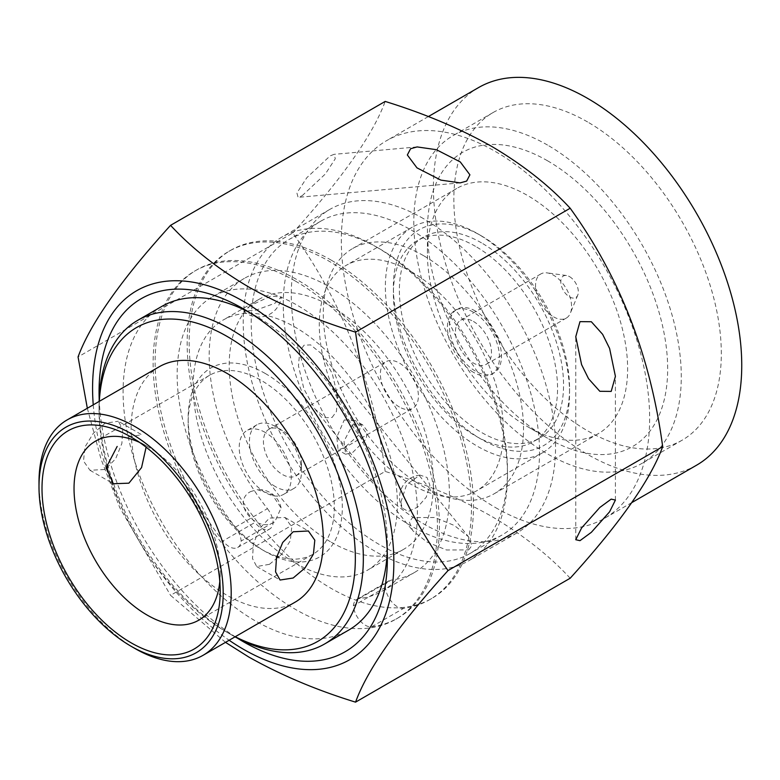 <?xml version="1.0" encoding="UTF-8"?>
<svg xmlns="http://www.w3.org/2000/svg" width="780" height="780" viewBox="0 0 780 780"><rect width="100%" height="100%" fill="white"/><g stroke="black" fill="none" stroke-linecap="round" stroke-linejoin="round"><path stroke-width="0.58" stroke-dasharray="3.9 2.92" d="M379.363 248.635L379.363 248.635A181.214 104.627 60 0 1 507.497 470.574A181.214 104.627 60 0 1 469.96 553.527A181.214 104.627 60 0 1 379.363 544.557A181.214 104.627 60 0 1 260.978 384.872A181.214 104.627 60 0 1 288.756 239.665A181.214 104.627 60 0 1 379.363 248.635L375.356 246.324A186.878 107.893 -120 0 0 281.921 237.071A186.878 107.893 -120 0 0 253.276 386.812A186.878 107.893 -120 0 0 375.356 551.489A186.878 107.893 -120 0 0 468.79 560.742A186.878 107.893 -120 0 0 507.497 475.195A186.878 107.893 -120 0 0 375.356 246.324L379.363 248.635M475.459 246.324A116.084 67.021 -120 0 0 417.417 240.572A116.084 67.021 -120 0 0 399.623 333.596A116.084 67.021 -120 0 0 475.459 435.893A116.084 67.021 -120 0 0 533.5 441.646A116.084 67.021 -120 0 0 551.304 348.621A116.084 67.021 -120 0 0 475.459 246.324M481.465 242.853A116.084 67.021 -120 0 0 423.423 237.11A116.084 67.021 -120 0 0 405.629 330.135A116.084 67.021 -120 0 0 481.465 432.432A116.084 67.021 -120 0 0 539.507 438.175A116.084 67.021 -120 0 0 557.31 345.16A116.084 67.021 -120 0 0 481.465 242.853M481.465 235.921L481.465 235.921A124.585 71.926 60 0 1 569.556 388.508A124.585 71.926 60 0 1 481.465 439.364A124.585 71.926 60 0 1 393.373 286.786A124.585 71.926 60 0 1 481.465 235.921L477.467 233.61A130.24 75.202 -120 0 0 412.337 227.155A130.24 75.202 -120 0 0 392.379 331.529A130.24 75.202 -120 0 0 477.467 446.296A130.24 75.202 -120 0 0 542.587 452.751A130.24 75.202 -120 0 0 569.556 393.13A130.24 75.202 -120 0 0 477.467 233.61L481.465 235.921M411.392 271.752A130.24 75.202 60 0 1 496.48 386.529A130.24 75.202 60 0 1 476.512 490.893A130.24 75.202 60 0 1 411.392 484.448A130.24 75.202 60 0 1 326.303 369.671A130.24 75.202 60 0 1 346.271 265.307A130.24 75.202 60 0 1 411.392 271.752M159.247 366.746A135.905 78.468 -120 0 0 138.411 475.654A135.905 78.468 -120 0 0 227.195 595.413A135.905 78.468 -120 0 0 295.152 602.14M219.794 581.432A103.35 59.67 -120 0 0 220.194 572.871A103.35 59.67 -120 0 0 147.118 446.296L131.099 437.053L147.118 446.296A103.35 59.67 -120 0 0 139.503 442.367M269.451 564.32L281.453 554.502L290.296 540.774L291.749 526.89L285.022 517.501L269.451 518.086L259.194 528.957L253.364 544.372L252.506 558.577L256.708 566.543L269.451 564.32M128.885 436.936L141.638 434.714L118.277 421.229L122.772 429.341L121.865 443.479L115.625 458.786L105.173 469.482L89.963 470.272L83.528 461.058L84.913 447.125L93.366 433.222L105.173 423.238L118.277 421.229M276.851 556.247A103.35 59.67 60 0 1 261.232 549.178L261.232 549.178A103.35 59.67 60 0 1 188.155 422.604A103.35 59.67 60 0 1 209.566 375.297A103.35 59.67 60 0 1 261.232 380.416A103.35 59.67 60 0 1 328.75 471.481A103.35 59.67 60 0 1 312.907 554.297A103.35 59.67 60 0 1 279.084 556.93M265.239 373.474A109.005 62.936 -120 0 0 188.155 417.982A109.005 62.936 -120 0 0 265.239 551.489L265.239 551.489A109.005 62.936 -120 0 0 342.322 506.981A109.005 62.936 -120 0 0 265.239 373.474M261.232 549.178L265.239 551.489L261.232 549.178M107.455 467.971A181.214 104.627 -120 0 0 227.195 632.404A181.214 104.627 -120 0 0 235.219 636.743M235.024 636.86A186.878 107.893 60 0 1 231.202 634.715L227.195 632.404L231.202 634.715A186.878 107.893 60 0 1 99.06 405.844A186.878 107.893 60 0 1 99.118 401.456M161.791 306.423A186.878 107.893 -120 0 0 133.146 456.173A186.878 107.893 -120 0 0 255.226 620.841A186.878 107.893 -120 0 0 348.66 630.103M387.241 551.265A186.878 107.893 -120 0 0 387.368 544.547A186.878 107.893 -120 0 0 255.226 315.676L243.224 308.744L255.226 315.676A186.878 107.893 -120 0 0 249.356 312.439M411.392 230.139A181.214 104.627 60 0 1 529.776 389.825A181.214 104.627 60 0 1 501.998 535.031A181.214 104.627 60 0 1 411.392 526.061A181.214 104.627 60 0 1 293.007 366.376A181.214 104.627 60 0 1 320.785 221.169A181.214 104.627 60 0 1 411.392 230.139M547.541 145.07A189.14 109.2 -120 0 0 452.965 135.701A189.14 109.2 -120 0 0 423.979 287.255A189.14 109.2 -120 0 0 547.541 453.931A189.14 109.2 -120 0 0 642.106 463.3A189.14 109.2 -120 0 0 671.102 311.737A189.14 109.2 -120 0 0 547.541 145.07M587.584 121.953A189.14 109.2 -120 0 0 493.009 112.583A189.14 109.2 -120 0 0 464.022 264.137A189.14 109.2 -120 0 0 587.584 430.813A189.14 109.2 -120 0 0 682.149 440.183A189.14 109.2 -120 0 0 711.136 288.619A189.14 109.2 -120 0 0 587.584 121.953M547.541 160.787A169.884 98.085 -120 0 0 427.411 230.149A169.884 98.085 -120 0 0 547.531 438.204A169.884 98.085 -120 0 0 547.541 438.214A169.884 98.085 -120 0 0 667.66 368.852A169.884 98.085 -120 0 0 547.541 160.787M547.531 438.204L527.514 426.65A141.57 81.734 60 0 1 427.411 253.266A141.57 81.734 60 0 1 456.729 188.458A141.57 81.734 60 0 1 527.514 195.468A141.57 81.734 60 0 1 620.002 320.219A141.57 81.734 60 0 1 598.299 433.66A141.57 81.734 60 0 1 527.514 426.65L547.541 438.214M423.404 255.577A141.57 81.734 -120 0 0 352.619 248.557A141.57 81.734 -120 0 0 330.925 362.008A141.57 81.734 -120 0 0 423.404 486.759A141.57 81.734 -120 0 0 494.188 493.769A141.57 81.734 -120 0 0 515.892 380.328A141.57 81.734 -120 0 0 423.404 255.577M423.404 218.585A186.878 107.893 -120 0 0 329.969 209.323A186.878 107.893 -120 0 0 301.324 359.073A186.878 107.893 -120 0 0 423.404 523.75A186.878 107.893 -120 0 0 516.838 533.003A186.878 107.893 -120 0 0 545.483 383.253A186.878 107.893 -120 0 0 423.404 218.585M478.569 87.574A218.02 125.872 -120 0 0 445.156 262.275A218.02 125.872 -120 0 0 587.584 454.389A218.02 125.872 -120 0 0 696.589 465.192M495.485 507.566A218.02 125.872 -120 0 0 604.49 518.359A218.02 125.872 -120 0 0 637.913 343.658A218.02 125.872 -120 0 0 495.485 151.544A218.02 125.872 -120 0 0 386.47 140.741A218.02 125.872 -120 0 0 353.057 315.442A218.02 125.872 -120 0 0 495.485 507.566M302.075 195.78L325.357 173.979L335.293 158.72L334.074 154.343L330.106 155.903L306.823 177.703L296.887 192.972L298.116 197.35L302.075 195.78M570.18 578.233C549.344 555.672 523.273 535.119 491.995 516.565C460.307 498.683 424.7 483.639 385.183 471.422L170.557 595.335L225.508 642.359M468.653 549.919L471.9 545.503L468.488 536.767L454.369 525.486L434.84 517.51L412.591 517.55L409.354 521.976L412.756 530.702L426.884 541.983L446.404 549.968L468.653 549.919M332.114 417.427L336.404 411.587L337.73 396.698L332.241 373.561L321.126 353.447L310.625 344.887L304.083 345.189L299.783 351.029L298.457 365.918L303.947 389.054L315.061 409.178L325.562 417.739L332.114 417.427M99.196 399.136A203.863 117.702 -120 0 0 237.081 637.952M344.233 419.981L354.998 420.449L360.126 426.66L358.995 434.967L344.273 447.749L338.052 449.894L336.863 436.976L344.233 419.981M352.579 424.788L362.583 424.808L367.185 430.755L366.2 439.033L352.619 452.546L345.637 454.262L344.029 441.158L352.579 424.788M399.409 407.014A26.9 15.532 60 0 1 381.81 383.311A26.9 15.532 60 0 1 385.934 361.744A26.9 15.532 60 0 1 399.35 363.061A26.9 15.532 60 0 1 416.949 386.753A26.9 15.532 60 0 1 412.834 408.33A26.9 15.532 60 0 1 399.409 407.014M282.428 430.56A26.9 15.532 -120 0 0 269.012 429.244A26.9 15.532 -120 0 0 264.888 450.82A26.9 15.532 -120 0 0 282.487 474.523A26.9 15.532 -120 0 0 295.903 475.839A26.9 15.532 -120 0 0 301.48 463.525A26.9 15.532 -120 0 0 282.457 430.579A26.9 15.532 -120 0 0 282.428 430.56M275.486 486.661A36.806 21.255 60 0 1 275.447 486.642A36.806 21.255 60 0 1 251.404 454.204A36.806 21.255 60 0 1 257.049 424.71A36.806 21.255 60 0 1 275.408 426.514A36.806 21.255 60 0 1 275.447 426.533L275.447 426.533A36.806 21.255 60 0 1 301.48 471.617A36.806 21.255 60 0 1 293.855 488.465A36.806 21.255 60 0 1 275.486 486.661M265.239 432.432A36.806 21.255 -120 0 0 246.831 430.609A36.806 21.255 -120 0 0 241.195 460.102A36.806 21.255 -120 0 0 265.239 492.541A36.806 21.255 -120 0 0 283.647 494.354A36.806 21.255 -120 0 0 289.282 464.86A36.806 21.255 -120 0 0 265.239 432.432M569.546 276.647A12.402 7.166 60 0 1 577.756 295.132A12.402 7.166 60 0 1 569.575 296.917A12.402 7.166 60 0 1 560.937 283.647A12.402 7.166 60 0 1 566.426 275.515A12.402 7.166 60 0 1 569.546 276.647M553.576 316.856A25.486 14.713 -120 0 0 566.28 318.103A25.486 14.713 -120 0 0 570.375 313.17A25.486 14.713 -120 0 0 553.517 275.203A25.486 14.713 -120 0 0 547.111 272.883A25.486 14.713 -120 0 0 540.803 273.965A25.486 14.713 -120 0 0 536.903 294.401A25.486 14.713 -120 0 0 553.576 316.856M473.431 321.448A25.486 14.713 60 0 1 490.103 343.902A25.486 14.713 60 0 1 486.203 364.338A25.486 14.713 60 0 1 473.489 363.09A25.486 14.713 60 0 1 456.817 340.636A25.486 14.713 60 0 1 460.717 320.2A25.486 14.713 60 0 1 473.431 321.448M473.46 372.323A36.806 21.255 60 0 1 449.416 339.885A36.806 21.255 60 0 1 455.052 310.391A36.806 21.255 60 0 1 473.46 312.215A36.806 21.255 60 0 1 497.503 344.653A36.806 21.255 60 0 1 491.858 374.147A36.806 21.255 60 0 1 473.46 372.323M475.459 311.054A36.806 21.255 -120 0 0 457.06 309.231A36.806 21.255 -120 0 0 451.415 338.725A36.806 21.255 -120 0 0 475.459 371.163A36.806 21.255 -120 0 0 493.867 372.986A36.806 21.255 -120 0 0 499.512 343.493A36.806 21.255 -120 0 0 475.459 311.054M93.239 404.849A213.028 122.996 -120 0 0 106.148 468.205M106.334 468.76A213.028 122.996 -120 0 0 229.144 640.253M87.331 408.262L101 459.03L119.808 507.741L170.557 595.335M385.183 471.422C373.22 381.322 342.381 301.85 292.685 233.025L78.058 356.938M292.685 233.025C342.225 178.425 373.055 134.56 385.183 101.429M99.313 401.349A181.214 104.627 -120 0 0 99.06 410.465A181.214 104.627 -120 0 0 106.645 464.997M135.096 648.58A135.905 78.468 60 0 1 39 482.128M295.269 281.005A201.035 116.064 -120 0 0 194.756 271.05A201.035 116.064 -120 0 0 163.936 432.13A201.035 116.064 -120 0 0 295.269 609.287A201.035 116.064 -120 0 0 395.782 619.242A201.035 116.064 -120 0 0 426.601 458.152A201.035 116.064 -120 0 0 295.269 281.005M371.631 626.808A201.035 116.064 -120 0 0 397.79 618.082A201.035 116.064 -120 0 0 428.6 456.992A201.035 116.064 -120 0 0 297.277 279.844A201.035 116.064 -120 0 0 196.755 269.89A201.035 116.064 -120 0 0 222.914 540.95A16.985 9.809 -120 0 0 237.695 547.472A16.985 9.809 -120 0 0 241.156 541.018A16.985 9.809 -120 0 0 235.384 527.153A169.884 98.085 60 0 1 212.335 296.858A169.884 98.085 60 0 1 297.277 305.273A169.884 98.085 60 0 1 408.252 454.984A169.884 98.085 60 0 1 382.219 591.113A169.884 98.085 60 0 1 359.161 598.601A16.985 9.809 -120 0 0 356.85 599.352A16.985 9.809 -120 0 0 353.389 605.816A16.985 9.809 -120 0 0 371.631 626.808L403.66 608.312A201.035 116.064 -120 0 0 429.819 599.596A201.035 116.064 -120 0 0 460.639 438.506A201.035 116.064 -120 0 0 329.306 261.349A201.035 116.064 -120 0 0 228.793 251.394A201.035 116.064 -120 0 0 254.953 522.463L222.914 540.95M331.305 260.198A201.035 116.064 -120 0 0 230.792 250.244A201.035 116.064 -120 0 0 199.982 411.323A201.035 116.064 -120 0 0 331.305 588.481A201.035 116.064 -120 0 0 431.827 598.435A201.035 116.064 -120 0 0 462.637 437.346A201.035 116.064 -120 0 0 331.305 260.198M235.384 527.153L267.423 508.658A169.884 98.085 60 0 1 244.364 278.372A169.884 98.085 60 0 1 329.306 286.777A169.884 98.085 60 0 1 440.29 436.488A169.884 98.085 60 0 1 414.248 572.617A169.884 98.085 60 0 1 391.19 580.106L359.161 598.601M400.901 502.067L406.702 484.468L419.942 475.098L427.04 477.467L429.897 485.326L426.25 497.201L417.573 507.166L408.32 511.436L402.158 508.121L400.901 502.067M331.305 542.246A144.397 83.372 -120 0 0 403.514 549.393A144.397 83.372 -120 0 0 425.646 433.68A144.397 83.372 -120 0 0 331.305 306.433A144.397 83.372 -120 0 0 259.106 299.276A144.397 83.372 -120 0 0 236.974 414.989A144.397 83.372 -120 0 0 331.305 542.246M295.269 563.043A144.397 83.372 -120 0 0 367.468 570.2A144.397 83.372 -120 0 0 389.61 454.486A144.397 83.372 -120 0 0 295.269 327.239A144.397 83.372 -120 0 0 223.07 320.083A144.397 83.372 -120 0 0 200.938 435.796A144.397 83.372 -120 0 0 295.269 563.043M250.594 491.595L257.185 489.635L272.317 494.695L281.063 507.956L274.843 521.771C256.756 534.475 230.451 501.92 250.594 491.595M250.594 305.487L243.701 311.22L255.898 310.167L274.843 303.313L281.336 296.927L270.66 296.156L250.594 305.487M267.423 508.658A16.985 9.809 60 0 1 273.195 522.522A16.985 9.809 60 0 1 269.734 528.976A16.985 9.809 60 0 1 254.953 522.463M403.66 608.312A16.985 9.809 60 0 1 385.427 587.321A16.985 9.809 60 0 1 388.889 580.856A16.985 9.809 60 0 1 391.19 580.106M273.195 522.522L241.156 541.018M385.427 587.321L353.389 605.816M507.497 470.574L507.497 475.195M423.423 237.11L417.417 240.572M569.556 388.508L569.556 393.13M542.587 452.751L476.512 490.893M285.022 517.501L308.383 530.985M209.566 375.297L95.443 441.178M188.155 422.604L188.155 417.982M501.998 535.031L469.96 553.527M493.009 112.583L452.965 135.701M427.411 253.266L427.411 230.149M456.729 188.458L352.619 248.557M329.969 209.323L281.921 237.071M631.868 502.564L604.49 518.359M417.115 146.923L334.074 154.343M575.767 539.711L575.767 336.697M321.126 353.447L468.488 536.767M362.583 424.808L354.998 420.449M269.012 429.244L385.934 361.744M257.049 424.71L246.831 430.609M577.756 295.132L570.375 313.17M486.203 364.338L566.28 318.103M457.06 309.231L455.052 310.391M493.867 372.986L491.858 374.147M460.717 320.2L540.803 273.965M566.426 275.515L547.111 272.883M293.855 488.465L283.647 494.354M282.457 430.579L275.447 426.533M301.48 463.525L301.48 471.617M295.903 475.839L412.834 408.33M345.637 454.262L338.042 449.894M387.368 544.547L387.368 558.422M315.061 409.178L412.756 530.702M615.41 500.077L615.41 376.34M460.132 182.881L298.116 197.35M428.347 116.571L386.47 140.741M516.838 533.003L468.79 560.742M598.299 433.66L494.188 493.769M682.149 440.183L642.106 463.3M320.785 221.169L288.756 239.665M99.06 410.465L99.06 405.844M312.907 554.297L198.783 620.178M89.963 470.272L113.324 483.756M256.708 566.543L280.069 580.027M220.194 572.871L220.194 591.367M412.337 227.155L346.271 265.307M539.507 438.175L533.5 441.646M230.792 250.244L228.793 251.394M196.755 269.89L194.756 271.05M382.219 591.113L414.248 572.617M403.514 549.393L367.468 570.2M281.083 507.946A22.649 22.649 0 0 0 257.185 489.625M243.691 311.23A22.649 22.649 0 0 0 281.336 296.927M419.942 475.088A22.649 22.649 0 0 0 402.139 508.131M259.106 299.276L223.07 320.083M431.827 598.435L429.819 599.596M397.79 618.082L395.782 619.242M212.335 296.858L244.364 278.372M237.695 547.472L269.734 528.976M356.85 599.352L388.889 580.856"/><path stroke-width="1.17" d="M135.096 648.58L131.099 646.269A130.24 75.202 -120 0 0 223.197 593.102A130.24 75.202 -120 0 0 131.099 433.582A130.24 75.202 -120 0 0 39 486.759A130.24 75.202 -120 0 0 131.099 646.269L135.106 648.59A135.905 78.468 60 0 1 135.096 648.58A135.905 78.468 60 0 0 203.053 655.317A135.905 78.468 60 0 0 223.889 546.409A135.905 78.468 60 0 0 135.106 426.65A135.905 78.468 60 0 0 67.148 419.913A135.905 78.468 60 0 0 39 482.128L39 486.759M293.163 531.775L282.682 542.51L276.481 557.739L275.555 571.886L280.069 580.027L293.163 578.009L304.941 568.064L313.423 554.132L314.808 540.199L308.383 530.985L293.163 531.775M203.053 655.317L295.152 602.14A135.905 78.468 -120 0 0 315.988 493.243A135.905 78.468 -120 0 0 227.195 373.474A135.905 78.468 -120 0 0 159.247 366.746L67.148 419.913M131.099 642.808A125.999 72.745 60 0 1 42.003 488.494A125.999 72.745 60 0 1 131.099 437.053L131.099 437.053A125.999 72.745 60 0 1 220.194 591.367A125.999 72.745 60 0 1 131.099 642.808M139.503 442.367A103.35 59.67 -120 0 0 95.443 441.178A103.35 59.67 -120 0 0 79.599 523.994A103.35 59.67 -120 0 0 147.118 615.059A103.35 59.67 -120 0 0 198.783 620.178A103.35 59.67 -120 0 0 219.794 581.432M146.114 447.194L141.55 467.6L128.885 483.171L113.324 483.756L106.226 467.483L117.166 446.452M235.219 636.743A181.214 104.627 -120 0 0 355.27 553.751A181.214 104.627 -120 0 0 227.195 336.482A181.214 104.627 -120 0 0 99.313 401.349M99.118 401.456A186.878 107.893 60 0 1 137.768 320.297A186.878 107.893 60 0 1 231.202 329.55A186.878 107.893 60 0 1 353.281 494.227A186.878 107.893 60 0 1 324.636 643.968A186.878 107.893 60 0 1 235.024 636.86M324.636 643.968L348.66 630.103A186.878 107.893 -120 0 0 387.241 551.265M631.868 502.564L696.589 465.192A218.02 125.872 -120 0 0 730.012 290.491A218.02 125.872 -120 0 0 587.584 98.368A218.02 125.872 -120 0 0 478.569 87.574L428.347 116.571M410.592 148.717L417.115 146.923L436.381 149.692L460.268 161.928L469.901 174.817L466.654 181.087L460.132 182.881L440.866 180.112L416.978 167.866L407.345 154.976L410.592 148.717M609.599 348.426L602.618 334.318L591.347 321.74L579.979 321.643L575.767 336.697L581.578 364.611L588.559 378.729L599.83 391.297L611.198 391.404L615.41 376.34L609.599 348.426M581.578 527.982L575.767 539.711L579.979 540.667L591.347 532.321L609.599 511.807L615.41 500.077L611.198 499.122L599.83 507.468L581.578 527.982M170.557 225.342L385.183 101.429C424.7 113.646 460.307 128.69 491.995 146.572C523.273 165.126 549.344 185.679 570.18 208.24C619.72 276.647 650.549 356.119 662.678 446.638C650.705 479.544 619.876 523.409 570.18 578.233L355.553 702.146C367.517 669.24 398.356 625.375 448.052 570.55C398.512 502.135 367.682 422.672 355.553 332.153C316.475 320.122 280.878 305.068 248.742 287.011C217.776 268.72 191.714 248.157 170.557 225.342C121.017 279.942 90.188 323.807 78.058 356.938L87.331 408.262M229.144 640.253A213.028 122.996 -120 0 0 243.214 649.135A213.028 122.996 -120 0 0 393.851 562.166A213.028 122.996 -120 0 0 243.214 301.255A213.028 122.996 -120 0 0 93.239 404.849M225.508 642.359L248.742 657.004C280.878 675.061 316.475 690.115 355.553 702.146M237.081 637.952A203.863 117.702 -120 0 0 243.214 641.648A203.863 117.702 -120 0 0 387.368 558.422A203.863 117.702 -120 0 0 243.214 308.744L243.214 308.744A203.863 117.702 -120 0 0 99.196 399.136M249.356 312.439A186.878 107.893 -120 0 0 161.791 306.423L137.768 320.297M106.148 468.205A213.028 122.996 -120 0 0 106.334 468.76M662.678 446.638L448.052 570.55M570.18 208.24L355.553 332.153M106.645 464.997A181.214 104.627 -120 0 0 107.455 467.971M279.084 556.93A103.35 59.67 60 0 1 276.851 556.247"/></g></svg>
